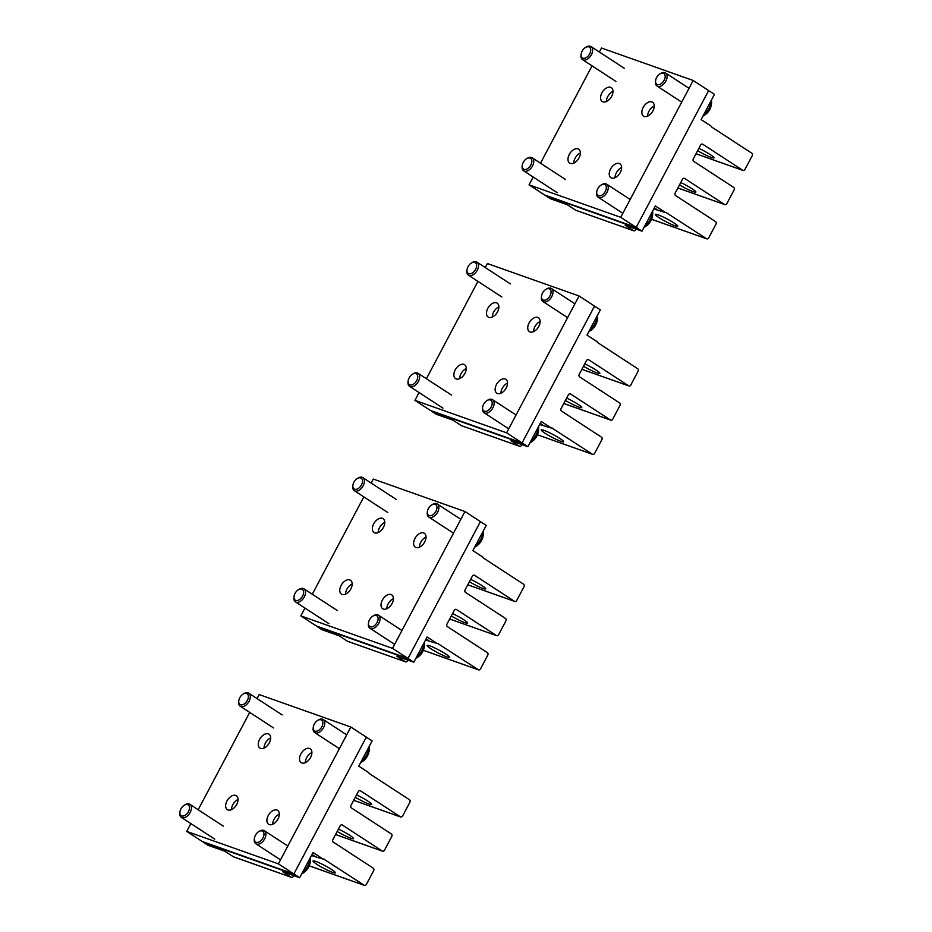<?xml version="1.0" encoding="UTF-8"?>
<svg xmlns="http://www.w3.org/2000/svg" width="932" height="932" viewBox="0 0 932 932"><rect width="100%" height="100%" fill="white"/><g stroke="black" fill="none" stroke-linecap="round" stroke-linejoin="round"><path stroke-width="1.4" d="M498.876 306.908A8.283 5.079 -56.9 0 0 492.271 317.055M493.715 302.888A8.283 5.079 -56.9 0 0 487.203 309.669A8.283 5.079 -56.9 0 0 488.147 317.031A8.283 5.079 -56.9 0 0 491.63 317.299A8.283 5.079 -56.9 0 0 498.142 310.507A8.283 5.079 -56.9 0 0 497.199 303.156A8.283 5.079 -56.9 0 0 493.715 302.888M414.938 400.364L506.612 432.832L522.083 442.921L430.409 410.453L414.938 400.364L419.074 392.558M426.402 378.718L477.941 281.371M485.269 267.542L487.389 263.535L579.063 295.992L594.534 306.08L522.083 442.921M506.612 432.832L579.063 295.992M459.033 378.87A8.283 5.079 123.1 0 1 455.55 378.602A8.283 5.079 123.1 0 1 454.606 371.239A8.283 5.079 123.1 0 1 461.119 364.459A8.283 5.079 123.1 0 1 464.59 364.727A8.283 5.079 123.1 0 1 465.546 372.089A8.283 5.079 123.1 0 1 459.033 378.87M532.883 331.909A8.283 5.079 123.1 0 1 529.399 331.641A8.283 5.079 123.1 0 1 528.456 324.278A8.283 5.079 123.1 0 1 534.968 317.486A8.283 5.079 123.1 0 1 538.451 317.765A8.283 5.079 123.1 0 1 539.395 325.117A8.283 5.079 123.1 0 1 532.883 331.909M500.286 393.479A8.283 5.079 123.1 0 1 496.803 393.211A8.283 5.079 123.1 0 1 495.859 385.848A8.283 5.079 123.1 0 1 502.371 379.068A8.283 5.079 123.1 0 1 505.843 379.336A8.283 5.079 123.1 0 1 506.798 386.698A8.283 5.079 123.1 0 1 500.286 393.479M507.532 383.087A8.283 5.079 -56.9 0 0 500.915 393.234M540.129 321.517A8.283 5.079 -56.9 0 0 533.523 331.664M466.28 368.49A8.283 5.079 -56.9 0 0 459.662 378.625M384.776 522.421A8.283 5.079 -56.9 0 0 378.159 532.568M379.604 518.402A8.283 5.079 -56.9 0 0 373.091 525.182A8.283 5.079 -56.9 0 0 374.047 532.545A8.283 5.079 -56.9 0 0 377.518 532.813A8.283 5.079 -56.9 0 0 384.031 526.032A8.283 5.079 -56.9 0 0 383.087 518.67A8.283 5.079 -56.9 0 0 379.604 518.402M300.826 615.889L392.5 648.346L407.971 658.435L316.309 625.966L300.826 615.889L304.962 608.072M312.29 594.232L363.83 496.896M371.157 483.056L373.278 479.048L464.952 511.517L480.423 521.594L407.971 658.435M392.5 648.346L464.952 511.517M344.922 594.383A8.283 5.079 123.1 0 1 341.438 594.115A8.283 5.079 123.1 0 1 340.495 586.764A8.283 5.079 123.1 0 1 347.007 579.972A8.283 5.079 123.1 0 1 350.479 580.24A8.283 5.079 123.1 0 1 351.434 587.603A8.283 5.079 123.1 0 1 344.922 594.383M418.771 547.422A8.283 5.079 123.1 0 1 415.299 547.154A8.283 5.079 123.1 0 1 414.344 539.791A8.283 5.079 123.1 0 1 420.856 533.011A8.283 5.079 123.1 0 1 424.34 533.279A8.283 5.079 123.1 0 1 425.283 540.63A8.283 5.079 123.1 0 1 418.771 547.422M386.174 608.992A8.283 5.079 123.1 0 1 382.691 608.724A8.283 5.079 123.1 0 1 381.747 601.373A8.283 5.079 123.1 0 1 388.26 594.581A8.283 5.079 123.1 0 1 391.731 594.849A8.283 5.079 123.1 0 1 392.687 602.212A8.283 5.079 123.1 0 1 386.174 608.992M393.421 598.612A8.283 5.079 -56.9 0 0 386.815 608.747M426.029 537.03A8.283 5.079 -56.9 0 0 419.412 547.177M352.168 584.003A8.283 5.079 -56.9 0 0 345.562 594.15M270.664 737.934A8.283 5.079 -56.9 0 0 264.047 748.081M265.492 733.915A8.283 5.079 -56.9 0 0 258.98 740.695A8.283 5.079 -56.9 0 0 259.935 748.058A8.283 5.079 -56.9 0 0 263.406 748.326A8.283 5.079 -56.9 0 0 269.919 741.546A8.283 5.079 -56.9 0 0 268.975 734.183A8.283 5.079 -56.9 0 0 265.492 733.915M186.715 831.402L278.388 863.859L293.871 873.948L202.197 841.479L186.715 831.402L190.85 823.585M198.178 809.757L249.718 712.409M257.046 698.569L259.166 694.561L350.84 727.03L366.323 737.107L293.871 873.948M278.388 863.859L350.84 727.03M230.81 809.908A8.283 5.079 123.1 0 1 227.326 809.64A8.283 5.079 123.1 0 1 226.383 802.277A8.283 5.079 123.1 0 1 232.895 795.485A8.283 5.079 123.1 0 1 236.379 795.753A8.283 5.079 123.1 0 1 237.322 803.116A8.283 5.079 123.1 0 1 230.81 809.908M304.659 762.935A8.283 5.079 123.1 0 1 301.187 762.667A8.283 5.079 123.1 0 1 300.232 755.304A8.283 5.079 123.1 0 1 306.745 748.524A8.283 5.079 123.1 0 1 310.228 748.792A8.283 5.079 123.1 0 1 311.172 756.155A8.283 5.079 123.1 0 1 304.659 762.935M272.062 824.505A8.283 5.079 123.1 0 1 268.579 824.238A8.283 5.079 123.1 0 1 267.635 816.886A8.283 5.079 123.1 0 1 274.148 810.094A8.283 5.079 123.1 0 1 277.631 810.362A8.283 5.079 123.1 0 1 278.575 817.725A8.283 5.079 123.1 0 1 272.062 824.505M279.309 814.125A8.283 5.079 -56.9 0 0 272.703 824.272M311.917 752.543A8.283 5.079 -56.9 0 0 305.3 762.691M238.056 799.516A8.283 5.079 -56.9 0 0 231.451 809.663M482.648 407.144A6.431 3.938 -56.9 0 0 482.625 407.342A6.431 3.938 -56.9 0 0 486.667 411.175A6.431 3.938 -56.9 0 0 492.143 404.08A6.431 3.938 -56.9 0 0 487.052 400.539A6.431 3.938 -56.9 0 0 482.648 407.144M530.611 441.57A13.642 8.365 -56.9 0 0 538.102 428.837A13.642 8.365 -56.9 0 0 538.242 427.147M482.543 408.053A7.794 4.776 -56.9 0 0 482.508 408.298A7.794 4.776 -56.9 0 0 484.046 412.725A7.794 4.776 -56.9 0 0 489.987 411.443A7.794 4.776 -56.9 0 0 494.053 404.348A7.794 4.776 -56.9 0 0 492.55 399.665A7.794 4.776 -56.9 0 0 487.879 400.061L487.052 400.539M541.515 295.968A6.431 3.938 -56.9 0 0 541.48 296.166A6.431 3.938 -56.9 0 0 545.535 299.999A6.431 3.938 -56.9 0 0 551.01 292.904A6.431 3.938 -56.9 0 0 545.919 289.363A6.431 3.938 -56.9 0 0 541.515 295.968M589.478 330.394A13.642 8.365 -56.9 0 0 596.969 317.661A13.642 8.365 -56.9 0 0 597.109 315.96M541.41 296.877A7.794 4.776 -56.9 0 0 541.375 297.122A7.794 4.776 -56.9 0 0 542.913 301.549A7.794 4.776 -56.9 0 0 548.855 300.267A7.794 4.776 -56.9 0 0 552.921 293.161A7.794 4.776 -56.9 0 0 551.418 288.489A7.794 4.776 -56.9 0 0 546.746 288.873L545.919 289.363M467.025 269.593A6.431 3.938 -56.9 0 0 467.002 269.791A6.431 3.938 -56.9 0 0 471.056 273.624A6.431 3.938 -56.9 0 0 476.532 266.529A6.431 3.938 -56.9 0 0 471.429 262.987A6.431 3.938 -56.9 0 0 467.025 269.593M466.92 270.501A7.794 4.776 -56.9 0 0 466.885 270.746A7.794 4.776 -56.9 0 0 468.423 275.173A7.794 4.776 -56.9 0 0 474.365 273.892A7.794 4.776 -56.9 0 0 478.442 266.785A7.794 4.776 -56.9 0 0 476.939 262.113A7.794 4.776 -56.9 0 0 472.256 262.498L471.429 262.987M408.158 380.769A6.431 3.938 -56.9 0 0 408.134 380.967A6.431 3.938 -56.9 0 0 412.189 384.8A6.431 3.938 -56.9 0 0 417.664 377.705A6.431 3.938 -56.9 0 0 412.561 374.163A6.431 3.938 -56.9 0 0 408.158 380.769M408.053 381.677A7.794 4.776 -56.9 0 0 408.03 381.922A7.794 4.776 -56.9 0 0 409.556 386.349A7.794 4.776 -56.9 0 0 415.497 385.067A7.794 4.776 -56.9 0 0 419.575 377.973A7.794 4.776 -56.9 0 0 418.072 373.289A7.794 4.776 -56.9 0 0 413.389 373.685L412.561 374.163M427.404 511.482A6.431 3.938 -56.9 0 0 427.38 511.68A6.431 3.938 -56.9 0 0 431.423 515.513A6.431 3.938 -56.9 0 0 436.898 508.418A6.431 3.938 -56.9 0 0 431.807 504.876A6.431 3.938 -56.9 0 0 427.404 511.482M475.367 545.907A13.642 8.365 -56.9 0 0 482.858 533.174A13.642 8.365 -56.9 0 0 482.997 531.485M427.299 512.39A7.794 4.776 -56.9 0 0 427.264 512.635A7.794 4.776 -56.9 0 0 428.802 517.062A7.794 4.776 -56.9 0 0 434.743 515.78A7.794 4.776 -56.9 0 0 438.809 508.686A7.794 4.776 -56.9 0 0 437.306 504.002A7.794 4.776 -56.9 0 0 432.634 504.398L431.807 504.876M313.292 726.995A6.431 3.938 -56.9 0 0 313.268 727.193A6.431 3.938 -56.9 0 0 317.323 731.038A6.431 3.938 -56.9 0 0 322.798 723.931A6.431 3.938 -56.9 0 0 317.695 720.401A6.431 3.938 -56.9 0 0 313.292 726.995M361.255 761.421A13.642 8.365 -56.9 0 0 368.746 748.699A13.642 8.365 -56.9 0 0 368.886 746.998M313.187 727.904A7.794 4.776 -56.9 0 0 313.152 728.148A7.794 4.776 -56.9 0 0 314.69 732.587A7.794 4.776 -56.9 0 0 320.631 731.294A7.794 4.776 -56.9 0 0 324.709 724.199A7.794 4.776 -56.9 0 0 323.206 719.527A7.794 4.776 -56.9 0 0 318.523 719.912L317.695 720.401M368.536 622.658A6.431 3.938 -56.9 0 0 368.513 622.856A6.431 3.938 -56.9 0 0 372.555 626.7A6.431 3.938 -56.9 0 0 378.043 619.594A6.431 3.938 -56.9 0 0 372.94 616.064A6.431 3.938 -56.9 0 0 368.536 622.658M416.499 657.083A13.642 8.365 -56.9 0 0 423.99 644.362A13.642 8.365 -56.9 0 0 424.13 642.661M368.431 623.566A7.794 4.776 -56.9 0 0 368.396 623.811A7.794 4.776 -56.9 0 0 369.934 628.25A7.794 4.776 -56.9 0 0 375.876 626.956A7.794 4.776 -56.9 0 0 379.953 619.862A7.794 4.776 -56.9 0 0 378.45 615.19A7.794 4.776 -56.9 0 0 373.767 615.574L372.94 616.064M254.424 838.171A6.431 3.938 -56.9 0 0 254.401 838.369A6.431 3.938 -56.9 0 0 258.455 842.213A6.431 3.938 -56.9 0 0 263.931 835.107A6.431 3.938 -56.9 0 0 258.828 831.577A6.431 3.938 -56.9 0 0 254.424 838.171M302.387 872.597A13.642 8.365 -56.9 0 0 309.878 859.875A13.642 8.365 -56.9 0 0 310.03 858.174M254.32 839.091A7.794 4.776 -56.9 0 0 254.285 839.324A7.794 4.776 -56.9 0 0 255.822 843.763A7.794 4.776 -56.9 0 0 261.764 842.481A7.794 4.776 -56.9 0 0 265.841 835.375A7.794 4.776 -56.9 0 0 264.339 830.703A7.794 4.776 -56.9 0 0 259.655 831.088L258.828 831.577M352.913 485.106A6.431 3.938 -56.9 0 0 352.89 485.304A6.431 3.938 -56.9 0 0 356.944 489.137A6.431 3.938 -56.9 0 0 362.42 482.042A6.431 3.938 -56.9 0 0 357.317 478.5A6.431 3.938 -56.9 0 0 352.913 485.106M352.809 486.015A7.794 4.776 -56.9 0 0 352.785 486.259A7.794 4.776 -56.9 0 0 354.311 490.686A7.794 4.776 -56.9 0 0 360.253 489.405A7.794 4.776 -56.9 0 0 364.33 482.31A7.794 4.776 -56.9 0 0 362.828 477.627A7.794 4.776 -56.9 0 0 358.144 478.023L357.317 478.5M238.802 700.619A6.431 3.938 -56.9 0 0 238.778 700.817A6.431 3.938 -56.9 0 0 242.833 704.65A6.431 3.938 -56.9 0 0 248.308 697.555A6.431 3.938 -56.9 0 0 243.205 694.025A6.431 3.938 -56.9 0 0 238.802 700.619M238.697 701.528A7.794 4.776 -56.9 0 0 238.674 701.773A7.794 4.776 -56.9 0 0 240.211 706.211A7.794 4.776 -56.9 0 0 246.153 704.918A7.794 4.776 -56.9 0 0 250.219 697.823A7.794 4.776 -56.9 0 0 248.716 693.152A7.794 4.776 -56.9 0 0 244.044 693.536L243.205 694.025M294.046 596.282A6.431 3.938 -56.9 0 0 294.023 596.48A6.431 3.938 -56.9 0 0 298.077 600.324A6.431 3.938 -56.9 0 0 303.552 593.218A6.431 3.938 -56.9 0 0 298.45 589.688A6.431 3.938 -56.9 0 0 294.046 596.282M293.941 597.191A7.794 4.776 -56.9 0 0 293.918 597.435A7.794 4.776 -56.9 0 0 295.444 601.874A7.794 4.776 -56.9 0 0 301.397 600.581A7.794 4.776 -56.9 0 0 305.463 593.486A7.794 4.776 -56.9 0 0 303.96 588.814A7.794 4.776 -56.9 0 0 299.288 589.199L298.45 589.688M179.946 811.795A6.431 3.938 -56.9 0 0 179.911 811.993A6.431 3.938 -56.9 0 0 183.965 815.838A6.431 3.938 -56.9 0 0 189.441 808.731A6.431 3.938 -56.9 0 0 184.35 805.201A6.431 3.938 -56.9 0 0 179.946 811.795M179.841 812.716A7.794 4.776 -56.9 0 0 179.806 812.949A7.794 4.776 -56.9 0 0 181.344 817.387A7.794 4.776 -56.9 0 0 187.285 816.106A7.794 4.776 -56.9 0 0 191.351 808.999A7.794 4.776 -56.9 0 0 189.848 804.328A7.794 4.776 -56.9 0 0 185.177 804.712L184.35 805.201M596.76 191.631A6.431 3.938 -56.9 0 0 596.725 191.829A6.431 3.938 -56.9 0 0 600.779 195.662A6.431 3.938 -56.9 0 0 606.254 188.567A6.431 3.938 -56.9 0 0 601.163 185.025A6.431 3.938 -56.9 0 0 596.76 191.631M644.723 226.057A13.642 8.365 -56.9 0 0 652.214 213.323A13.642 8.365 -56.9 0 0 652.353 211.622M596.655 192.54A7.794 4.776 -56.9 0 0 596.62 192.784A7.794 4.776 -56.9 0 0 598.158 197.211A7.794 4.776 -56.9 0 0 604.099 195.93A7.794 4.776 -56.9 0 0 608.165 188.835A7.794 4.776 -56.9 0 0 606.662 184.152A7.794 4.776 -56.9 0 0 601.99 184.536L601.163 185.025M655.615 80.443A6.431 3.938 -56.9 0 0 655.592 80.641A6.431 3.938 -56.9 0 0 659.646 84.486A6.431 3.938 -56.9 0 0 665.122 77.391A6.431 3.938 -56.9 0 0 660.019 73.849A6.431 3.938 -56.9 0 0 655.615 80.443M703.578 114.869A13.642 8.365 -56.9 0 0 711.081 102.147A13.642 8.365 -56.9 0 0 711.221 100.446M655.511 81.364A7.794 4.776 -56.9 0 0 655.487 81.597A7.794 4.776 -56.9 0 0 657.025 86.035A7.794 4.776 -56.9 0 0 662.967 84.754A7.794 4.776 -56.9 0 0 667.032 77.647A7.794 4.776 -56.9 0 0 665.53 72.976A7.794 4.776 -56.9 0 0 660.858 73.36L660.019 73.849M522.269 165.255A6.431 3.938 -56.9 0 0 522.246 165.453A6.431 3.938 -56.9 0 0 526.3 169.286A6.431 3.938 -56.9 0 0 531.776 162.191A6.431 3.938 -56.9 0 0 526.673 158.65A6.431 3.938 -56.9 0 0 522.269 165.255M522.165 166.164A7.794 4.776 -56.9 0 0 522.13 166.409A7.794 4.776 -56.9 0 0 523.668 170.836A7.794 4.776 -56.9 0 0 529.609 169.554A7.794 4.776 -56.9 0 0 533.687 162.448A7.794 4.776 -56.9 0 0 532.184 157.776A7.794 4.776 -56.9 0 0 527.5 158.16L526.673 158.65M581.137 54.068A6.431 3.938 -56.9 0 0 581.114 54.266A6.431 3.938 -56.9 0 0 585.168 58.11A6.431 3.938 -56.9 0 0 590.643 51.015A6.431 3.938 -56.9 0 0 585.541 47.474A6.431 3.938 -56.9 0 0 581.137 54.068M581.032 54.988A7.794 4.776 -56.9 0 0 580.997 55.221A7.794 4.776 -56.9 0 0 582.535 59.66A7.794 4.776 -56.9 0 0 588.476 58.378A7.794 4.776 -56.9 0 0 592.554 51.272A7.794 4.776 -56.9 0 0 591.051 46.6A7.794 4.776 -56.9 0 0 586.368 46.984L585.541 47.474M612.988 91.394A8.283 5.079 -56.9 0 0 606.383 101.541M607.827 87.363A8.283 5.079 -56.9 0 0 601.315 94.155A8.283 5.079 -56.9 0 0 602.258 101.506A8.283 5.079 -56.9 0 0 605.742 101.774A8.283 5.079 -56.9 0 0 612.254 94.994A8.283 5.079 -56.9 0 0 611.299 87.631A8.283 5.079 -56.9 0 0 607.827 87.363M529.05 184.851L620.724 217.319L636.195 227.396L544.521 194.939L529.05 184.851L533.186 177.033M540.502 163.205L592.053 65.857M599.369 52.029L601.501 48.021L693.175 80.478L708.646 90.567L636.195 227.396M620.724 217.319L693.175 80.478M573.133 163.356A8.283 5.079 123.1 0 1 569.662 163.088A8.283 5.079 123.1 0 1 568.706 155.726A8.283 5.079 123.1 0 1 575.219 148.945A8.283 5.079 123.1 0 1 578.702 149.213A8.283 5.079 123.1 0 1 579.646 156.576A8.283 5.079 123.1 0 1 573.133 163.356M646.994 116.384A8.283 5.079 123.1 0 1 643.511 116.116A8.283 5.079 123.1 0 1 642.567 108.764A8.283 5.079 123.1 0 1 649.08 101.972A8.283 5.079 123.1 0 1 652.563 102.24A8.283 5.079 123.1 0 1 653.507 109.603A8.283 5.079 123.1 0 1 646.994 116.384M614.386 177.965A8.283 5.079 123.1 0 1 610.914 177.697A8.283 5.079 123.1 0 1 609.959 170.335A8.283 5.079 123.1 0 1 616.471 163.554A8.283 5.079 123.1 0 1 619.955 163.822A8.283 5.079 123.1 0 1 620.898 171.185A8.283 5.079 123.1 0 1 614.386 177.965M621.644 167.574A8.283 5.079 -56.9 0 0 615.027 177.721M654.241 106.003A8.283 5.079 -56.9 0 0 647.635 116.151M580.391 152.965A8.283 5.079 -56.9 0 0 573.774 163.112M328.017 870.43A12.664 1.468 27.9 0 1 313.036 860.97A12.664 1.468 27.9 0 1 320.445 863.37A12.664 1.468 -152.1 0 1 335.427 872.83A12.664 1.468 -152.1 0 1 328.017 870.43M311.428 855.529L323.136 859.094L313.024 852.5L299.673 877.734L295.153 874.787A1.946 1.526 -70.5 0 1 294.768 872.236L365.414 738.82A1.946 1.526 -70.5 0 1 367.604 737.958L372.124 740.893L358.762 766.127L368.874 772.71A1.946 1.526 -70.5 0 0 369.503 773.7L409.486 799.749A1.946 1.526 -70.5 0 1 409.87 802.301L402.624 815.989A1.946 1.526 -70.5 0 1 400.422 816.851L360.439 790.802A1.946 1.526 -70.5 0 0 358.249 791.676L351.003 805.353A1.946 1.526 -70.5 0 0 351.387 807.904L391.37 833.965A1.946 1.526 -70.5 0 1 391.755 836.517L384.508 850.194A1.946 1.526 -70.5 0 1 382.318 851.067L342.335 825.006A1.946 1.526 -70.5 0 0 340.133 825.88L332.887 839.557A1.946 1.526 -70.5 0 0 333.272 842.109L373.254 868.17A1.946 1.526 -70.5 0 1 373.639 870.721L366.392 884.398A1.946 1.526 -70.5 0 1 364.202 885.272L323.684 859.024M323.136 859.094A1.946 1.526 -70.5 0 1 324.22 859.222M293.72 875.626L293.347 876.336A1.946 1.526 -70.5 0 1 291.157 877.21L282.769 871.746L299.673 877.734M233.815 856.904A1.946 1.526 -70.5 0 1 233.28 856.718L224.903 851.254L207.999 845.266L203.479 842.33A1.946 1.526 -70.5 0 1 203.001 841.771M356.548 794.891A12.664 1.468 27.9 0 1 356.665 794.949A12.664 1.468 27.9 0 1 371.647 804.409A12.664 1.468 27.9 0 1 364.237 802.009A12.664 1.468 27.9 0 1 355.29 797.256M338.433 829.096A12.664 1.468 27.9 0 1 338.561 829.154A12.664 1.468 27.9 0 1 353.531 838.614A12.664 1.468 27.9 0 1 346.133 836.214A12.664 1.468 27.9 0 1 337.174 831.472M442.129 654.916A12.664 1.468 27.9 0 1 427.147 645.457A12.664 1.468 27.9 0 1 434.557 647.857A12.664 1.468 -152.1 0 1 449.539 657.305A12.664 1.468 -152.1 0 1 442.129 654.916M425.54 640.016L437.248 643.569L427.136 636.987L413.785 662.209L409.264 659.274A1.946 1.526 -70.5 0 1 408.88 656.722L479.526 523.306A1.946 1.526 -70.5 0 1 481.716 522.433L486.236 525.38L472.873 550.614L482.986 557.196A1.946 1.526 -70.5 0 0 483.615 558.175L523.598 584.236A1.946 1.526 -70.5 0 1 523.97 586.787L516.736 600.476A1.946 1.526 -70.5 0 1 514.534 601.338L474.551 575.289A1.946 1.526 -70.5 0 0 472.361 576.151L465.115 589.84A1.946 1.526 -70.5 0 0 465.499 592.391L505.482 618.44A1.946 1.526 -70.5 0 1 505.866 620.992L498.62 634.68A1.946 1.526 -70.5 0 1 496.418 635.554L456.435 609.493A1.946 1.526 -70.5 0 0 454.245 610.367L446.999 624.044A1.946 1.526 -70.5 0 0 447.383 626.595L487.366 652.656A1.946 1.526 -70.5 0 1 487.751 655.208L480.504 668.885A1.946 1.526 -70.5 0 1 478.314 669.759L437.795 643.511M437.248 643.569A1.946 1.526 -70.5 0 1 438.331 643.697M407.832 660.112L407.459 660.823A1.946 1.526 -70.5 0 1 405.257 661.697L396.881 656.233L413.785 662.209M347.927 641.391A1.946 1.526 -70.5 0 1 347.391 641.204L339.015 635.741L322.111 629.752L317.591 626.805A1.946 1.526 -70.5 0 1 317.113 626.257M470.648 579.378A12.664 1.468 27.9 0 1 470.777 579.436A12.664 1.468 27.9 0 1 485.758 588.896A12.664 1.468 27.9 0 1 478.349 586.496A12.664 1.468 27.9 0 1 469.402 581.743M452.544 613.582A12.664 1.468 27.9 0 1 452.661 613.64A12.664 1.468 27.9 0 1 467.643 623.1A12.664 1.468 27.9 0 1 460.233 620.7A12.664 1.468 27.9 0 1 451.286 615.959M556.241 439.391A12.664 1.468 27.9 0 1 541.259 429.943A12.664 1.468 27.9 0 1 548.668 432.332A12.664 1.468 -152.1 0 1 563.639 441.791A12.664 1.468 -152.1 0 1 556.241 439.391M539.651 424.491L551.36 428.056L541.247 421.474L527.885 446.696L523.376 443.76A1.946 1.526 -70.5 0 1 522.992 441.209L593.637 307.793A1.946 1.526 -70.5 0 1 595.828 306.919L600.336 309.867L586.985 335.089L597.097 341.683A1.946 1.526 -70.5 0 0 597.715 342.661L637.698 368.723A1.946 1.526 -70.5 0 1 638.082 371.274L630.836 384.951A1.946 1.526 -70.5 0 1 628.646 385.825L588.663 359.764A1.946 1.526 -70.5 0 0 586.473 360.637L579.226 374.326A1.946 1.526 -70.5 0 0 579.611 376.877L619.594 402.927A1.946 1.526 -70.5 0 1 619.978 405.478L612.732 419.167A1.946 1.526 -70.5 0 1 610.53 420.029L570.547 393.98A1.946 1.526 -70.5 0 0 568.357 394.853L561.111 408.531A1.946 1.526 -70.5 0 0 561.495 411.082L601.478 437.143A1.946 1.526 -70.5 0 1 601.862 439.694L594.616 453.371A1.946 1.526 -70.5 0 1 592.414 454.245L551.907 427.998M551.36 428.056A1.946 1.526 -70.5 0 1 552.443 428.184M521.943 444.599L521.571 445.31A1.946 1.526 -70.5 0 1 519.369 446.172L510.992 440.708L527.885 446.696M462.039 425.877A1.946 1.526 -70.5 0 1 461.503 425.679L453.115 420.227L436.223 414.239L431.702 411.292A1.946 1.526 -70.5 0 1 431.225 410.744M584.76 363.864A12.664 1.468 27.9 0 1 584.888 363.923A12.664 1.468 27.9 0 1 599.87 373.371A12.664 1.468 27.9 0 1 592.461 370.983A12.664 1.468 27.9 0 1 583.502 366.229M566.644 398.069A12.664 1.468 27.9 0 1 566.773 398.127A12.664 1.468 27.9 0 1 581.754 407.587A12.664 1.468 27.9 0 1 574.345 405.187A12.664 1.468 27.9 0 1 565.398 400.434M670.341 223.878A12.664 1.468 27.9 0 1 655.371 214.43A12.664 1.468 27.9 0 1 662.769 216.818A12.664 1.468 -152.1 0 1 677.75 226.278A12.664 1.468 -152.1 0 1 670.341 223.878M653.751 208.978L665.471 212.543L655.359 205.949L641.997 231.183L637.488 228.247A1.946 1.526 -70.5 0 1 637.104 225.695L707.738 92.28A1.946 1.526 -70.5 0 1 709.939 91.406L714.448 94.353L701.097 119.576L711.198 126.169A1.946 1.526 -70.5 0 0 711.827 127.148L751.809 153.209A1.946 1.526 -70.5 0 1 752.194 155.76L744.948 169.438A1.946 1.526 -70.5 0 1 742.757 170.311L702.775 144.25A1.946 1.526 -70.5 0 0 700.573 145.124L693.338 158.801A1.946 1.526 -70.5 0 0 693.711 161.352L733.694 187.414A1.946 1.526 -70.5 0 1 734.078 189.965L726.832 203.642A1.946 1.526 -70.5 0 1 724.642 204.516L684.659 178.466A1.946 1.526 -70.5 0 0 682.469 179.328L675.222 193.017A1.946 1.526 -70.5 0 0 675.607 195.569L715.59 221.618A1.946 1.526 -70.5 0 1 715.974 224.169L708.728 237.858A1.946 1.526 -70.5 0 1 706.526 238.732L666.019 212.484M665.471 212.543A1.946 1.526 -70.5 0 1 666.543 212.671M636.055 229.074L635.682 229.796A1.946 1.526 -70.5 0 1 633.48 230.658L625.092 225.195L641.997 231.183M576.151 210.352A1.946 1.526 -70.5 0 1 575.615 210.166L567.227 204.702L550.323 198.726L545.814 195.778A1.946 1.526 -70.5 0 1 545.337 195.219M698.872 148.339A12.664 1.468 27.9 0 1 699 148.398A12.664 1.468 27.9 0 1 713.982 157.858A12.664 1.468 27.9 0 1 706.572 155.458A12.664 1.468 27.9 0 1 697.614 150.716M680.756 182.555A12.664 1.468 27.9 0 1 680.884 182.614A12.664 1.468 27.9 0 1 695.866 192.074A12.664 1.468 27.9 0 1 688.457 189.674A12.664 1.468 27.9 0 1 679.51 184.92M364.202 885.272L309.226 865.805M314.55 856.042L312.022 854.399M291.157 877.21L233.28 856.718M400.422 816.851L353.682 800.297M382.318 851.067L335.567 834.513M295.153 874.787L203.479 842.33M478.314 669.759L423.326 650.291L478.57 669.887M428.65 640.529L426.134 638.886M405.257 661.697L347.391 641.204M514.534 601.338L467.782 584.783M496.418 635.554L449.678 618.999M409.264 659.274L317.591 626.805M592.414 454.245L537.438 434.778L592.67 454.373M542.762 425.015L540.245 423.373M519.369 446.172L461.503 425.679M628.646 385.825L581.894 369.27M610.53 420.029L563.79 403.474M523.376 443.76L431.702 411.292M706.526 238.732L651.55 219.253M656.874 209.502L654.357 207.859M633.48 230.658L575.615 210.166M742.757 170.311L696.006 153.757M724.642 204.516L677.89 187.961M637.488 228.247L545.814 195.778M529.958 442.793A15.588 15.588 0 0 0 538.475 426.716M516.06 414.985L492.55 399.665M508.732 428.825L484.046 412.725M482.625 407.342L482.508 408.298M588.826 331.617A15.588 15.588 0 0 0 597.342 315.54M574.928 303.809L551.418 288.489M567.6 317.637L542.913 301.549M541.48 296.166L541.375 297.122M510.363 283.899L476.939 262.113M501.847 296.959L468.423 275.173M467.002 269.791L466.885 270.746M451.496 395.075L418.072 373.289M442.98 408.134L409.556 386.349M408.134 380.967L408.03 381.922M474.714 547.131A15.588 15.588 0 0 0 483.23 531.054M460.816 519.322L437.306 504.002M453.488 533.162L428.802 517.062M427.38 511.68L427.264 512.635M360.602 762.644A15.588 15.588 0 0 0 369.119 746.567M346.704 734.835L323.206 719.527M339.376 748.676L314.69 732.587M313.268 727.193L313.152 728.148M415.847 658.307A15.588 15.588 0 0 0 424.363 642.23M401.948 630.498L378.45 615.19M394.62 644.338L369.934 628.25M368.513 622.856L368.396 623.811M301.735 873.832A15.588 15.588 0 0 0 310.251 857.743M287.837 846.023L264.339 830.703M280.509 859.852L255.822 843.763M254.401 838.369L254.285 839.324M396.251 499.412L362.828 477.627M387.735 512.472L354.311 490.686M352.89 485.304L352.785 486.259M282.14 714.926L248.716 693.152M273.624 727.985L240.211 706.211M238.778 700.817L238.674 701.773M337.384 610.588L303.96 588.814M328.868 623.648L295.444 601.874M294.023 596.48L293.918 597.435M223.272 826.102L189.848 804.328M214.768 839.161L181.344 817.387M179.911 811.993L179.806 812.949M644.07 227.28A15.588 15.588 0 0 0 652.586 211.203M630.172 199.471L606.662 184.152M622.844 213.3L598.158 197.211M596.725 191.829L596.62 192.784M702.938 116.104A15.588 15.588 0 0 0 711.442 100.015M689.028 88.295L665.53 72.976M681.711 102.124L657.025 86.035M655.592 80.641L655.487 81.597M565.608 179.561L532.184 157.776M557.091 192.621L523.668 170.836M522.246 165.453L522.13 166.409M624.463 68.386L591.051 46.6M615.959 81.445L582.535 59.66M581.114 54.266L580.997 55.221M291.413 877.338L233.536 856.846M367.348 737.829L366.16 737.41M400.678 816.98L353.659 800.332M382.563 851.196L335.555 834.536M364.459 885.4L309.203 865.84M405.513 661.813L347.648 641.332M481.46 522.316L480.271 521.885M514.79 601.466L467.771 584.818M496.674 635.671L449.655 619.023M519.625 446.3L461.759 425.808M595.571 306.791L594.383 306.372M628.902 385.953L581.883 369.305M610.786 420.157L563.767 403.509M633.737 230.786L575.871 210.294M709.683 91.278L708.495 90.858M743.014 170.44L695.994 153.78M724.898 204.644L677.879 187.996M706.782 238.848L651.538 219.288"/></g></svg>
